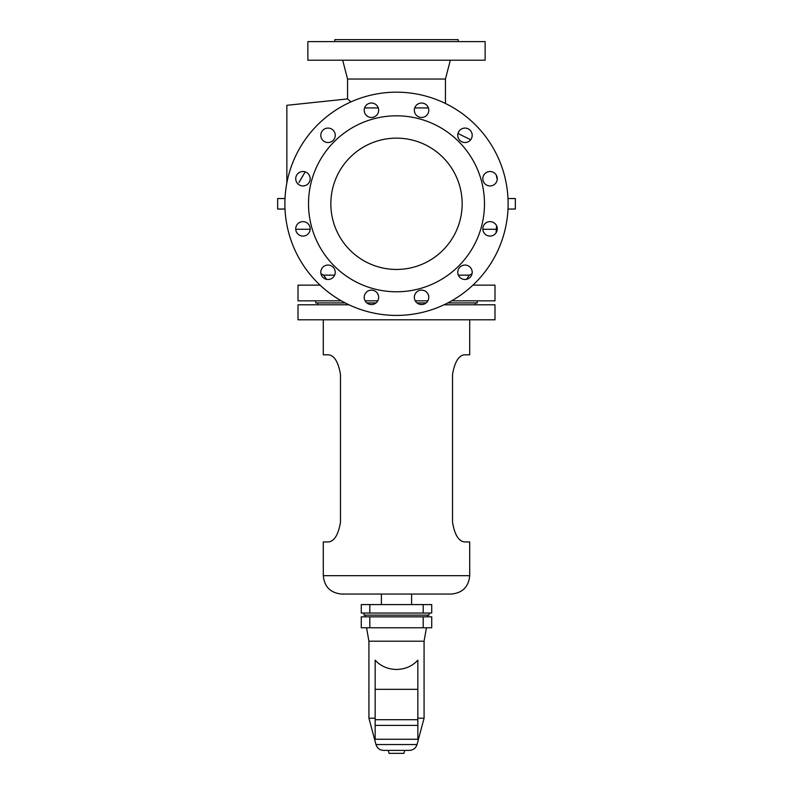 <?xml version="1.0" encoding="UTF-8"?>
<svg xmlns="http://www.w3.org/2000/svg" width="793" height="793" viewBox="0 0 793 793"><rect width="100%" height="100%" fill="white"/><g stroke="black" fill="none" stroke-linecap="round" stroke-linejoin="round"><path stroke-width="1.19" d="M334.785 41.623L334.785 39.65L458.215 39.65L458.215 41.623M307.862 60.199L485.138 60.199L485.138 41.623L307.862 41.623L307.862 60.199M342.665 60.199L347.552 79.042L445.448 79.042L450.335 60.199M416.999 302.936L426.128 302.936M447.777 302.936L477.257 302.936L477.257 300.834M472.925 285.143L494.991 285.143L494.991 300.834L451.653 300.834M427.883 300.834L415.245 300.834M414.719 107.937L428.408 107.937M364.592 107.937L378.281 107.937M496.091 232.815L496.587 225.787M396.5 315.416A111.615 111.615 0 0 1 284.885 203.791A111.615 111.615 0 0 1 396.5 92.176A111.615 111.615 0 0 1 508.115 203.791A111.615 111.615 0 0 1 396.5 315.416M396.5 115.818A87.983 87.983 0 0 1 484.483 203.791A87.983 87.983 0 0 1 396.5 291.774A87.983 87.983 0 0 1 308.517 203.791A87.983 87.983 0 0 1 396.5 115.818M396.5 269.451A65.66 65.66 0 0 1 330.84 203.791A65.66 65.66 0 0 1 396.5 138.141A65.66 65.66 0 0 1 462.16 203.791A65.66 65.66 0 0 1 396.5 269.451M347.552 79.042L347.552 98.927L350.922 101.91M299.536 181.498L305.186 171.863L298.961 182.598M286.848 182.915L286.848 105.31L347.552 98.927M421.569 304.562A7.226 7.226 0 0 1 414.342 297.335A7.226 7.226 0 0 1 421.569 290.119A7.226 7.226 0 0 1 428.785 297.335A7.226 7.226 0 0 1 421.569 304.562M371.431 290.119A7.226 7.226 0 0 1 378.657 297.335A7.226 7.226 0 0 1 371.431 304.562A7.226 7.226 0 0 1 364.215 297.335A7.226 7.226 0 0 1 371.431 290.119M328.024 279.493A7.226 7.226 0 0 1 320.798 272.277A7.226 7.226 0 0 1 328.024 265.05A7.226 7.226 0 0 1 335.241 272.277A7.226 7.226 0 0 1 328.024 279.493M302.956 236.086A7.226 7.226 0 0 1 295.73 228.86A7.226 7.226 0 0 1 302.956 221.634A7.226 7.226 0 0 1 310.182 228.86A7.226 7.226 0 0 1 302.956 236.086M302.956 185.949A7.226 7.226 0 0 1 295.73 178.732A7.226 7.226 0 0 1 302.956 171.506A7.226 7.226 0 0 1 310.182 178.732A7.226 7.226 0 0 1 302.956 185.949M328.024 142.542A7.226 7.226 0 0 1 320.798 135.316A7.226 7.226 0 0 1 328.024 128.089A7.226 7.226 0 0 1 335.241 135.316A7.226 7.226 0 0 1 328.024 142.542M371.431 117.473A7.226 7.226 0 0 1 364.215 110.247A7.226 7.226 0 0 1 371.431 103.031A7.226 7.226 0 0 1 378.657 110.247A7.226 7.226 0 0 1 371.431 117.473M421.569 117.473A7.226 7.226 0 0 1 414.342 110.247A7.226 7.226 0 0 1 421.569 103.031A7.226 7.226 0 0 1 428.785 110.247A7.226 7.226 0 0 1 421.569 117.473M464.976 142.542A7.226 7.226 0 0 1 457.759 135.316A7.226 7.226 0 0 1 464.976 128.089A7.226 7.226 0 0 1 472.202 135.316A7.226 7.226 0 0 1 464.976 142.542M490.044 185.949A7.226 7.226 0 0 1 482.818 178.732A7.226 7.226 0 0 1 490.044 171.506A7.226 7.226 0 0 1 497.27 178.732A7.226 7.226 0 0 1 490.044 185.949M490.044 236.086A7.226 7.226 0 0 1 482.818 228.86A7.226 7.226 0 0 1 490.044 221.634A7.226 7.226 0 0 1 497.27 228.86A7.226 7.226 0 0 1 490.044 236.086M464.976 279.493A7.226 7.226 0 0 1 457.759 272.277A7.226 7.226 0 0 1 464.976 265.05A7.226 7.226 0 0 1 472.202 272.277A7.226 7.226 0 0 1 464.976 279.493M315.743 300.834L315.743 302.936L345.223 302.936M366.872 302.936L376.001 302.936M285.004 209.045L277.659 209.045L277.659 198.537L285.004 198.537M507.996 209.045L515.341 209.045L515.341 198.537L507.996 198.537M341.347 300.834L298.009 300.834L298.009 285.143L320.075 285.143M377.755 300.834L365.117 300.834M348.95 304.78L298.009 304.78L298.009 319.807L494.991 319.807L494.991 304.78L444.05 304.78M328.619 541.936C334.438 541.123 338.383 534.561 340.475 522.23C338.383 534.561 334.438 541.123 328.619 541.936L323.296 541.936L323.296 575.678L469.704 575.678L469.704 541.936L464.381 541.936C458.562 541.123 454.617 534.561 452.525 522.23L452.525 374.504C454.617 362.183 458.562 355.611 464.381 354.808L469.704 354.808L469.704 319.807M464.381 354.808C458.562 355.611 454.617 362.183 452.525 374.504M452.525 522.23C454.617 534.561 458.562 541.123 464.381 541.936M469.704 575.678C468.623 586.84 462.488 592.966 451.326 594.056L341.674 594.056C330.512 592.966 324.377 586.84 323.296 575.678M361.271 604.593L431.729 604.593L431.729 613.048L361.271 613.048L361.271 604.593M429.003 613.048L429.003 615.14L363.997 615.14L363.997 613.048M340.475 374.504C338.383 362.183 334.438 355.611 328.619 354.808C334.438 355.611 338.383 362.183 340.475 374.504L340.475 522.23M323.296 319.807L323.296 354.808L328.619 354.808M361.271 616.825L431.729 616.825L431.729 627.788L361.271 627.788L361.271 616.825M375.158 718.22L368.923 718.22L375.981 744.558L417.019 744.558L424.077 718.22L424.077 641.21L368.923 641.21L366.554 627.788M375.158 689.335L417.842 689.335L417.842 660.192C412.231 666.199 405.114 669.292 396.5 669.461C387.886 669.292 380.769 666.199 375.158 660.192L375.158 739.264L417.842 739.264L417.842 725.397L375.158 725.397M417.842 689.335L417.842 725.397M417.019 744.558C415.8 748.215 413.262 750.158 409.406 750.396L383.594 750.396C379.738 750.158 377.2 748.215 375.981 744.558M404.757 750.396L403.944 753.35L389.056 753.35L388.243 750.396M424.077 718.22L417.842 718.22M326.577 279.354L323.623 275.151L334.646 275.151M482.838 229.266L496.21 229.266M458.354 275.151L469.377 275.151L466.423 279.354M295.739 229.266L310.162 229.266M369.806 604.593L369.806 613.048M423.194 604.593L423.194 613.048M369.806 616.825L369.806 627.788M423.194 616.825L423.194 627.788M417.842 719.707L375.158 719.707M472.043 273.783L469.377 275.151M323.623 275.151L320.957 273.783M457.997 133.482L470.665 139.766M496.2 174.956L497.231 179.476M317.715 304.78L317.715 302.936M411.597 604.593L411.597 594.056M427.685 616.825L427.685 615.14M368.923 718.22L368.923 641.21M445.448 79.042L445.448 103.477M424.077 641.21L426.446 627.788M381.403 604.593L381.403 594.056M475.285 304.78L475.285 302.936M365.315 616.825L365.315 615.14"/></g></svg>
